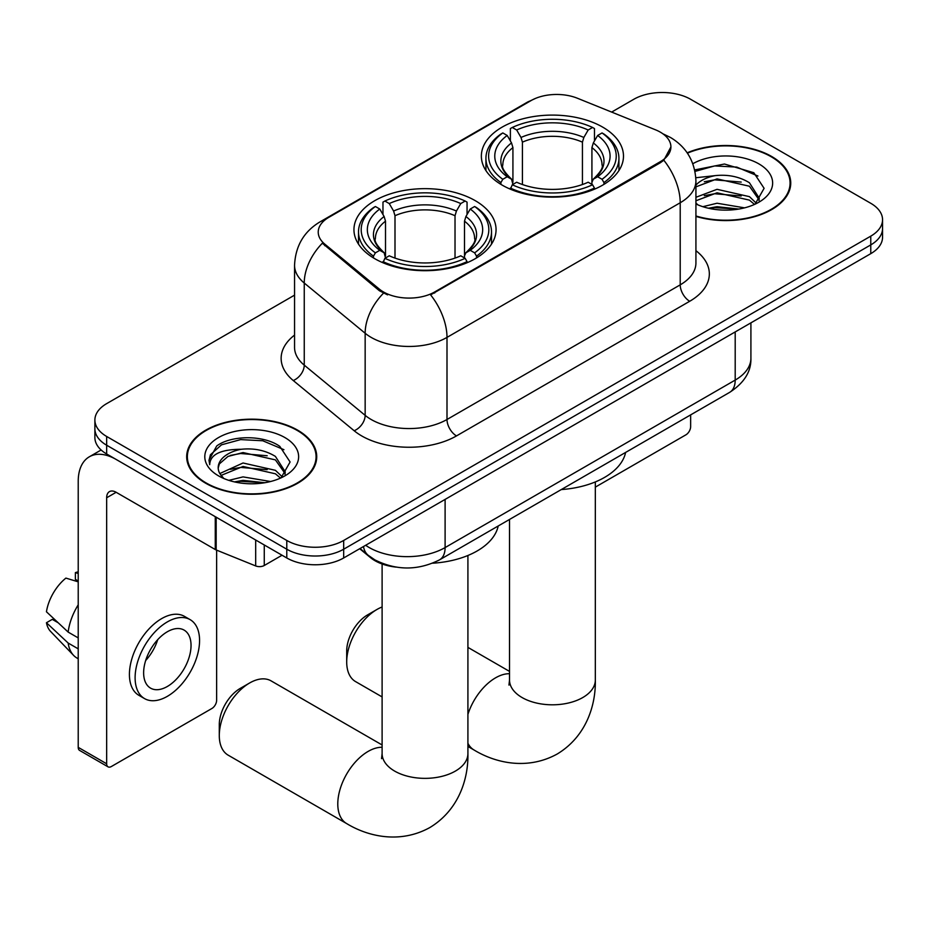 <?xml version="1.0" encoding="UTF-8"?>
<svg xmlns="http://www.w3.org/2000/svg" width="929" height="929" viewBox="0 0 929 929"><rect width="100%" height="100%" fill="white"/><g stroke="black" fill="none" stroke-linecap="round" stroke-linejoin="round"><path stroke-width="1.39" d="M475.253 200.664A71.057 41.027 0 0 0 397.821 191.78A71.057 41.027 0 0 0 353.949 229.672A71.057 41.027 0 0 0 374.759 258.692A71.057 41.027 0 0 0 452.202 267.575A71.057 41.027 0 0 0 496.063 229.672A71.057 41.027 0 0 0 475.253 200.664M602.666 127.11A71.057 41.027 0 0 0 525.233 118.215A71.057 41.027 0 0 0 481.361 156.118A71.057 41.027 0 0 0 502.183 185.126A71.057 41.027 0 0 0 579.615 194.022A71.057 41.027 0 0 0 623.487 156.118A71.057 41.027 0 0 0 602.666 127.11M660.31 132.139A36.196 20.902 0 0 0 655.479 129.805L577.408 98.242A36.196 20.902 0 0 0 531.051 100.587L328.831 217.34A36.196 20.902 0 0 0 318.229 232.122A36.196 20.902 0 0 0 324.767 244.106L379.427 289.174A36.196 20.902 0 0 0 434.679 291.961L660.31 161.692A36.196 20.902 0 0 0 670.912 146.921A36.196 20.902 0 0 0 660.31 132.139M395.905 567.096A40.226 23.225 180 0 1 370.462 557.597L359.697 548.725M695.926 216.411A65.03 37.543 0 0 0 790.742 183.048A65.03 37.543 0 0 0 771.697 156.502A65.03 37.543 0 0 0 687.17 152.809M297.686 430.173A65.03 37.543 0 0 0 226.827 422.033A65.03 37.543 0 0 0 186.683 456.72A65.03 37.543 0 0 0 205.727 483.254A65.03 37.543 0 0 0 276.598 491.395A65.03 37.543 0 0 0 316.731 456.72A65.03 37.543 0 0 0 297.686 430.173M187.356 460.099A65.03 37.543 0 0 0 187.135 461.098M670.912 146.921L663.817 160.229L660.31 162.772L430.603 294.876A46.926 27.092 60 0 1 447 337.39A53.627 30.959 180 0 1 371.159 337.39A53.627 30.959 180 0 1 365.155 333.256L304.247 283.043A53.627 30.959 180 0 1 294.551 265.276L294.551 347.376A53.627 30.959 0 0 0 304.247 365.143L365.155 415.356A53.627 30.959 0 0 0 371.159 419.49A53.627 30.959 0 0 0 447 419.49L680.214 284.855A53.627 30.959 0 0 0 695.926 262.953L695.926 180.853A53.627 30.959 180 0 1 680.214 202.754A46.926 27.092 -120 0 0 663.817 160.229M294.551 295.143L106.661 403.627A40.226 23.225 0 0 0 94.886 420.047L94.886 437.559A40.226 23.225 0 0 0 106.661 453.979L286.782 557.969L286.782 549.213A40.226 23.225 0 0 0 343.672 549.213L870.775 244.896A40.226 23.225 0 0 0 882.55 228.476A40.226 23.225 0 0 1 870.775 244.896L343.672 549.213A40.226 23.225 0 0 1 286.782 549.213L106.661 445.223L286.782 549.213L286.782 540.457A40.226 23.225 0 0 0 343.672 540.457L870.775 236.14A40.226 23.225 0 0 0 882.55 219.72A40.226 23.225 0 0 0 870.775 203.3L690.642 99.298A40.226 23.225 0 0 0 633.764 99.298L611.642 112.084M94.886 428.803A40.226 23.225 0 0 0 106.661 445.223A40.226 23.225 0 0 1 94.886 428.803M387.556 294.876L379.427 290.765L322.34 243.224A46.926 31.389 129.5 0 0 304.247 283.043L304.247 365.143A13.412 8.965 -50.5 0 1 293.262 380.53A67.039 38.704 180 0 1 294.551 335.102M94.886 420.047A40.226 23.225 0 0 0 106.661 436.467L286.782 540.457M316.29 461.098A65.03 37.543 0 0 0 316.069 460.099M790.3 187.426A65.03 37.543 0 0 0 790.08 186.427M286.782 557.969A40.226 23.225 0 0 0 343.672 557.969L870.775 253.652A40.226 23.225 0 0 0 882.55 237.232L882.55 219.72M695.926 215.981A64.356 37.16 0 0 0 790.08 183.048A64.356 37.16 0 0 0 771.233 156.769A64.356 37.16 0 0 0 687.425 153.18M702.835 206.702L717.049 203.23L744.593 207.852M708.397 208.224L717.049 206.702L738.822 209.06M695.926 197.285L717.049 189.319L749.424 196.646L756.322 203.219M695.926 200.769L717.049 192.802L749.424 200.118L754.522 204.438M695.821 177.741L715.179 175.627A33.514 19.346 0 0 0 695.926 185.138M715.179 175.627C728.034 174.28 739.449 176.649 749.424 182.746L759.237 198.191L759.005 200.734M695.926 186.857L717.049 178.891L749.424 186.218L759.132 199.921M695.926 202.987L697.83 204.833M695.926 203.974A46.926 27.092 0 0 0 758.9 202.197A46.926 27.092 0 0 0 758.9 163.887A46.926 27.092 0 0 0 692.848 163.713M755.08 204.183L764.102 188.32L753.814 172.713L724.469 164.027L694.695 169.926M695.008 171.412L714.656 165.931L736.778 167.092L757.948 176.022M704.298 181.759L714.656 179.843L741.203 182.084M704.298 195.659L714.656 193.743L741.203 195.984M709.291 208.421L714.656 207.643L738.323 209.141M595.326 487.121L685.904 434.83A6.7 3.867 120 0 0 690.642 426.62L690.642 414.88M206.203 482.987A64.356 37.16 0 0 0 276.343 491.035A64.356 37.16 0 0 0 316.069 456.72A64.356 37.16 0 0 0 297.21 430.441A64.356 37.16 0 0 0 227.082 422.393A64.356 37.16 0 0 0 187.356 456.72A64.356 37.16 0 0 0 206.203 482.987M228.824 480.363L243.038 476.891L270.583 481.512M234.387 481.896L243.038 480.363L264.811 482.732M219.79 473.558L243.038 462.99L275.414 470.318L282.311 476.891M220.951 475.462L243.038 466.463L275.414 473.79L280.512 478.098M281.069 477.854L290.092 461.98L279.803 446.373C263.441 434.656 231.019 435.202 216.701 445.99L208.979 460.134L209.71 464.686C210.14 454.49 220.626 449.357 241.168 449.288A33.514 19.346 0 0 0 218.199 467.659A33.514 19.346 0 0 0 219.825 473.616L223.819 478.505M241.168 449.288C254.023 447.941 265.439 450.321 275.414 456.418L285.226 471.851L284.994 474.405M218.199 468.042L219.337 463.931L228.011 456.418L243.038 452.562L275.414 459.89L285.122 473.593M284.889 437.559A46.926 27.092 0 0 0 218.536 437.559A46.926 27.092 0 0 0 218.536 475.869A46.926 27.092 0 0 0 284.889 475.869A46.926 27.092 0 0 0 284.889 437.559M208.979 460.459L210.43 454.734L221.497 444.828L240.646 439.603L262.768 440.764L283.937 449.694M230.287 455.431L240.646 453.503L267.192 455.756M230.287 469.331L240.646 467.403L267.192 469.656M235.281 482.093L240.646 481.315L264.3 482.813M346.703 661.971L346.703 651.02A29.496 17.024 -60 0 1 367.559 614.905L377.035 609.424A42.908 24.769 120 0 0 346.703 661.971A42.908 24.769 120 0 0 355.586 681.607L382.109 696.924M500.905 184.372L500.905 182.572L502.81 179.285A63.822 36.846 0 0 1 502.81 132.94L507.199 135.471A57.656 33.281 0 0 0 507.199 176.754L511.531 179.216L512.924 184.395M512.924 182.281L512.924 147.618L511.531 142.938L507.199 135.471M510.381 140.964L510.381 128.562L512.285 127.47A63.822 36.846 0 0 1 592.563 127.47L588.173 130.002A57.656 33.281 0 0 0 516.675 130.002L521.006 137.469L522.412 142.149L522.412 184.534M582.437 184.534L582.437 142.149L583.842 137.469L588.173 130.002M561.29 489.571A73.739 42.571 0 0 0 625.623 452.423M510.381 188.053A66.505 38.391 0 0 0 594.467 188.053L592.563 184.766A63.822 36.846 0 0 1 512.285 184.766L510.381 189.191M594.467 189.191L594.467 188.053M502.81 132.94L500.905 134.031A66.505 38.391 0 0 0 485.925 158.302A66.505 38.391 0 0 0 500.905 182.572M592.563 127.47L594.467 128.562L594.467 140.964M512.285 184.766L516.675 182.223A57.656 33.281 0 0 0 588.173 182.223L592.563 184.766M507.199 176.754L502.81 179.285M516.675 130.002L512.285 127.47M511.531 142.938A51.571 29.774 0 0 0 511.531 179.216L511.774 179.378C504.447 172.295 501.463 167.487 502.821 164.956A49.609 28.636 0 0 1 512.924 147.618M603.943 182.572A66.505 38.391 0 0 0 618.923 158.302A66.505 38.391 0 0 0 603.943 134.031L602.038 132.94A63.822 36.846 0 0 1 602.038 179.285L603.943 182.572L603.943 184.372M602.038 179.285L597.649 176.754A57.656 33.281 0 0 0 597.649 135.471L602.038 132.94M597.649 135.471L593.317 142.938L591.924 147.618L591.924 182.281L593.317 179.216L597.649 176.754M591.924 147.618A49.609 28.636 0 0 1 602.027 164.956C603.374 167.499 600.389 172.306 593.074 179.378L593.317 179.216A51.571 29.774 0 0 0 593.317 142.938M591.924 184.395L591.924 182.281M382.109 606.997A42.908 24.769 120 0 0 377.035 609.424L367.559 614.905M219.29 735.536L219.29 724.585A29.496 17.024 -60 0 1 240.147 688.459L249.622 682.989A42.908 24.769 120 0 0 219.29 735.536A42.908 24.769 120 0 0 228.174 755.172L346.68 823.593A42.908 24.769 -60 0 1 340.095 789.209A42.908 24.769 -60 0 1 368.128 751.41A42.908 24.769 -60 0 1 382.109 747.276M373.481 257.925L373.481 256.137L375.397 252.851A63.822 36.846 0 0 1 375.397 206.505L379.775 209.037A57.656 33.281 0 0 0 379.775 250.319L384.118 252.781L385.512 257.948M385.512 255.847L385.512 221.183L384.118 216.503L379.775 209.037M382.969 214.529L382.969 202.116L384.873 201.036A63.822 36.846 0 0 1 465.15 201.036L460.761 203.567A57.656 33.281 0 0 0 389.263 203.567L393.594 211.034L394.999 215.714L394.999 258.099M455.024 258.099L455.024 215.714L456.429 211.034L460.761 203.567M432.647 563.206A73.739 42.571 0 0 0 498.211 525.977M382.969 261.618A66.505 38.391 0 0 0 467.055 261.618L465.15 258.32A63.822 36.846 0 0 1 384.873 258.32L382.969 262.756M467.055 262.756L467.055 261.618M375.397 206.505L373.481 207.597A66.505 38.391 0 0 0 358.513 231.867A66.505 38.391 0 0 0 373.481 256.137M465.15 201.036L467.055 202.116L467.055 214.529M384.873 258.32L389.263 255.789A57.656 33.281 0 0 0 460.761 255.789L465.15 258.32M379.775 250.319L375.397 252.851M389.263 203.567L384.873 201.036M384.118 216.503A51.571 29.774 0 0 0 384.118 252.781L384.362 252.943C377.035 245.86 374.05 241.041 375.409 238.509A49.609 28.636 0 0 1 385.512 221.183M476.531 256.137A66.505 38.391 0 0 0 491.511 231.867A66.505 38.391 0 0 0 476.531 207.597L474.626 206.505A63.822 36.846 0 0 1 474.626 252.851L476.531 256.137L476.531 257.925M474.626 252.851L470.237 250.319A57.656 33.281 0 0 0 470.237 209.037L474.626 206.505M470.237 209.037L465.905 216.503L464.5 221.183L464.5 255.847L465.905 252.781L470.237 250.319M464.5 221.183A49.609 28.636 0 0 1 474.614 238.509C475.962 241.064 472.977 245.871 465.661 252.943L465.905 252.781A51.571 29.774 0 0 0 465.905 216.503M464.5 257.948L464.5 255.847M382.109 744.965L271.071 680.864A42.908 24.769 120 0 0 249.622 682.989L240.147 688.459M264.266 544.975L264.266 565.494L282.044 555.24M215.273 516.687L116.148 459.449A53.627 30.959 -120 0 0 89.335 456.789A53.627 30.959 -120 0 0 78.222 481.35L78.222 747.357L106.661 763.777L106.661 497.77A13.412 7.746 60 0 1 109.436 491.627A13.412 7.746 60 0 1 116.148 492.289L215.273 549.527L215.273 516.687A6.7 3.867 0 0 0 216.167 517.116M106.661 763.777A6.7 3.867 120 0 0 108.054 766.843L79.615 750.423A6.7 3.867 -60 0 1 78.222 747.357M108.054 766.843A6.7 3.867 120 0 0 111.399 766.506L211.893 708.49A6.7 3.867 120 0 0 216.631 700.28L216.631 550.142M264.266 565.494A6.7 3.867 180 0 1 255.684 565.935L216.167 549.956A6.7 3.867 180 0 1 215.273 549.527M167.336 686.485A33.514 19.346 120 0 0 189.237 656.954A33.514 19.346 120 0 0 184.093 630.094A33.514 19.346 120 0 0 167.336 631.755A33.514 19.346 120 0 0 145.435 661.285A33.514 19.346 120 0 0 150.579 688.145A33.514 19.346 120 0 0 167.336 686.485M145.679 660.507A33.514 19.346 120 0 0 157.709 639.675M78.222 573.483L75.377 572.624L75.377 579.359L78.222 580.997M190.131 619.643L184.441 616.357A45.579 26.314 120 0 0 161.646 618.621A45.579 26.314 120 0 0 131.872 658.789A45.579 26.314 120 0 0 138.862 695.31L144.541 698.596A45.579 26.314 120 0 0 167.336 696.344A45.579 26.314 120 0 0 197.111 656.176A45.579 26.314 120 0 0 190.131 619.643A45.579 26.314 120 0 0 167.336 621.907A45.579 26.314 120 0 0 137.562 662.075A45.579 26.314 120 0 0 144.541 698.596M78.222 604.825A44.244 25.547 120 0 0 68.154 632.092L46.45 611.781A34.861 20.124 120 0 1 65.901 578.105L78.222 581.833M78.222 637.909L68.154 632.092M58.19 622.778L52.279 619.364L46.45 622.732L68.154 643.042L78.222 648.848M68.154 643.042A44.244 25.547 120 0 0 73.612 655.398A44.244 25.547 120 0 0 76.956 658.034L78.222 658.766M78.222 571.834A34.861 20.124 120 0 0 75.377 572.624M46.45 622.732A34.861 20.124 120 0 0 50.572 631.406L73.612 655.398M324.767 244.106L324.767 245.686M379.427 289.174L379.427 290.765M434.679 291.961L434.679 293.041M660.31 161.692L660.31 162.772M456.487 435.91A13.412 7.746 60 0 1 447 419.49L447 337.39L680.214 202.754L680.214 284.855A13.412 7.746 60 0 0 689.701 301.275L456.487 435.91A67.039 38.704 180 0 1 361.683 435.91A67.039 38.704 180 0 1 354.17 430.742L293.262 380.53M695.926 180.853C695.02 161.576 686.543 147.119 670.494 137.48L663.724 134.182A46.926 21.971 112 0 0 663.097 133.95M324.836 220.08A46.926 27.092 -120 0 0 319.971 221.903C303.934 231.542 295.457 245.999 294.551 265.276M319.971 221.903L527.115 102.318A46.926 27.092 60 0 1 530.668 100.808M383.433 293.25A46.926 31.389 129.5 0 0 365.155 333.256L365.155 415.356A13.412 8.965 -50.5 0 1 354.17 430.742M695.926 250.679A67.039 38.704 180 0 1 689.701 301.275M343.672 540.457L343.672 557.969M870.775 236.14L870.775 253.652M106.661 436.467L106.661 453.979M365.666 545.277A53.627 30.959 0 0 0 369.266 547.576A53.627 30.959 0 0 0 445.107 547.576L735.199 380.089A53.627 30.959 0 0 0 750.911 358.199C751.306 371.507 744.21 382.887 729.648 392.363L439.556 559.85A26.813 15.479 60 0 0 445.107 547.576L445.107 499.407M735.199 331.92L735.199 380.089A26.813 15.479 60 0 1 729.648 392.363M363.494 546.531A26.813 17.93 129.5 0 0 368.163 555.252L360.022 548.528M595.326 481.93L595.326 680.028A42.908 24.769 180 0 1 582.762 697.551A42.908 24.769 180 0 1 522.086 697.551A42.908 24.769 180 0 1 509.522 680.028L508.964 685.091M467.914 714.366A42.908 24.769 -60 0 1 495.54 677.845A42.908 24.769 -60 0 1 509.522 673.711M595.326 680.028C595.907 704.832 586.478 736.325 557.214 754.011C527.277 770.513 495.285 762.93 474.092 750.028A42.908 24.769 -60 0 1 467.914 743.293M582.437 142.149A49.609 28.636 0 0 0 522.412 142.149M583.842 137.469A51.571 29.774 0 0 0 521.006 137.469M467.914 555.484L467.914 753.593A42.908 24.769 180 0 1 455.349 771.105A42.908 24.769 180 0 1 394.674 771.105A42.908 24.769 180 0 1 382.109 753.593L381.54 758.656M455.024 215.714A49.609 28.636 0 0 0 394.999 215.714M456.429 211.034A51.571 29.774 0 0 0 393.594 211.034M106.661 497.77L116.148 492.289M216.167 517.198L216.167 549.956M255.684 565.935L255.684 540.016M527.115 102.318L535.708 98.311M663.724 134.182L663.016 133.892M439.556 559.85C417.98 570.685 396.393 570.685 374.817 559.85L368.163 555.252M750.911 358.199L750.911 322.851M790.08 188.424L790.08 183.048M316.069 462.096L316.069 456.72M187.356 462.096L187.356 456.72M474.092 750.028L467.914 746.463M485.925 170.576L485.925 158.302M618.923 170.576L618.923 158.302M509.522 671.4L467.914 647.385M509.522 519.45L509.522 680.028M467.914 753.593C468.483 778.397 459.065 809.891 429.802 827.576C399.865 844.078 367.872 836.495 346.68 823.593M358.513 244.13L358.513 231.867M491.511 244.13L491.511 231.867M382.109 563.973L382.109 753.593M89.335 456.789L101.122 449.984"/></g></svg>
